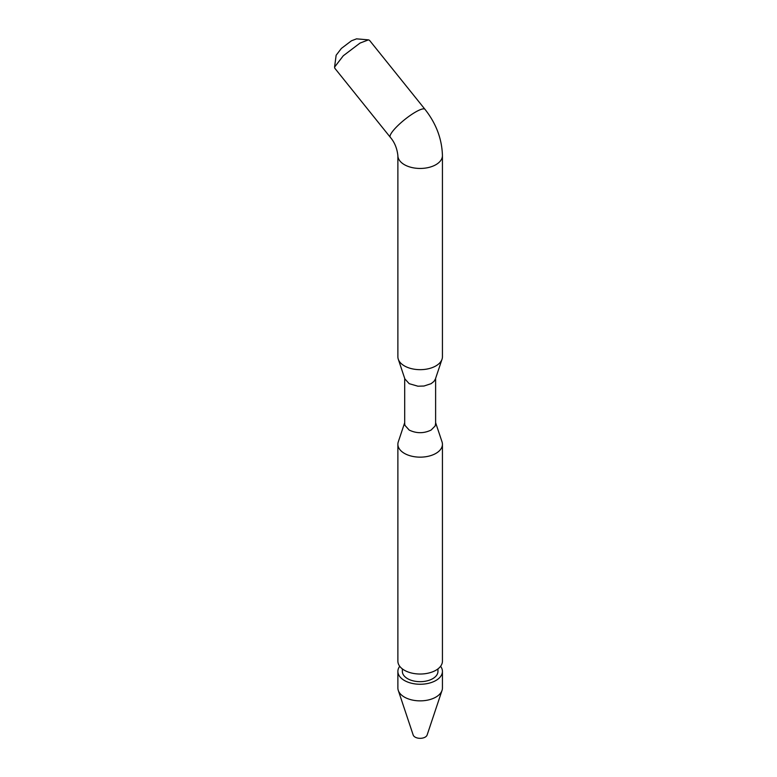 <?xml version="1.0" encoding="UTF-8"?>
<svg xmlns="http://www.w3.org/2000/svg" width="777" height="777" viewBox="0 0 777 777"><rect width="100%" height="100%" fill="white"/><g stroke="black" fill="none" stroke-linecap="round" stroke-linejoin="round"><path stroke-width="1.17" d="M397.882 444.289L397.882 661.169A22.271 12.859 0 0 0 411.635 673.047A22.271 12.859 0 0 0 435.907 670.26A22.271 12.859 180 0 0 442.434 661.169L442.434 444.289A22.271 12.859 180 0 1 428.681 456.177A22.271 12.859 180 0 1 404.409 453.38A22.271 12.859 180 0 1 397.882 444.289A22.271 12.859 180 0 1 398.29 441.851L404.7 422.659M435.615 422.659L442.026 441.851A22.271 12.859 180 0 1 442.434 444.289M404.7 423.475L404.914 425.33L409.197 430.07C416.501 433.556 423.805 433.556 431.109 430.06L435.169 425.951L435.615 423.358M402.36 668.9L402.36 671.396A17.803 10.276 0 0 0 413.345 680.895A17.803 10.276 0 0 0 432.74 678.661A17.803 10.276 0 0 0 437.956 671.396L437.956 668.9M440.588 666.287A22.271 12.859 180 0 1 442.434 671.396A22.271 12.859 180 0 1 428.681 683.274A22.271 12.859 180 0 1 404.409 680.487A22.271 12.859 180 0 1 397.882 671.396A22.271 12.859 180 0 1 399.718 666.287M404.982 379.04L409.197 383.683L417.939 386.208L423.989 386.023L431.109 383.683L433.935 381.439L435.392 379.059L442.026 359.236A22.271 12.859 180 0 1 426.68 369.104A22.271 12.859 180 0 1 404.409 365.899A22.271 12.859 180 0 1 398.29 359.236A22.271 12.859 180 0 1 397.882 356.808L397.882 155.594C397.047 148.242 394.512 142.123 390.258 137.238L334.8 68.24L334.566 67.113L343.279 55.769L360.033 43.075L368.473 39.86L369.512 40.326L424.98 109.324A22.271 4.711 141.2 0 0 415.491 112.073A22.271 4.711 141.2 0 0 397.134 126.321A22.271 4.711 141.2 0 0 390.258 137.238M397.882 671.396L397.882 688.004A22.271 12.859 0 0 0 398.29 690.432A22.271 12.859 0 0 0 404.409 697.095A22.271 12.859 0 0 0 435.907 697.095A22.271 12.859 0 0 0 442.026 690.432A22.271 12.859 0 0 0 442.434 688.004L442.434 671.396M398.29 690.432L413.179 735.003A7.1 4.099 0 0 0 418.075 738.15A7.1 4.099 0 0 0 425.174 737.13A7.1 4.099 0 0 0 427.127 735.003L442.026 690.432M397.882 155.594A22.271 12.859 180 0 0 411.635 167.473A22.271 12.859 180 0 0 435.907 164.685A22.271 12.859 180 0 0 442.434 155.594L442.434 356.808A22.271 12.859 180 0 1 442.026 359.236M368.473 39.87L356.546 38.85L351.466 40.783L341.385 48.427L336.14 55.254L334.566 67.113M404.7 378.438L404.7 423.747M435.615 378.438L435.615 423.747M404.914 379.069L398.29 359.236M442.434 155.594C441.958 138.908 436.14 123.485 424.98 109.324"/></g></svg>
